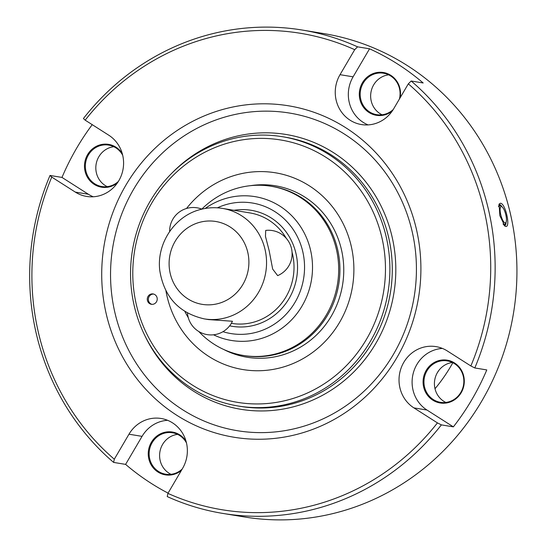 <?xml version="1.0" encoding="UTF-8"?>
<svg xmlns="http://www.w3.org/2000/svg" width="547" height="547" viewBox="0 0 547 547"><rect width="100%" height="100%" fill="white"/><g stroke="black" fill="none" stroke-linecap="round" stroke-linejoin="round"><path stroke-width="0.82" d="M424.472 386.695A20.991 19.918 -80.7 0 0 440.492 402.325A20.991 19.918 -80.7 0 0 448.41 401.949A20.991 19.918 -80.7 0 0 463.336 376.527A20.991 19.918 -80.7 0 0 447.309 360.897A20.991 19.918 -80.7 0 0 439.391 361.273A20.991 19.918 -80.7 0 0 424.472 386.695M452.417 362.504A20.991 19.918 -80.7 0 0 449.853 362.989A20.991 19.918 -80.7 0 0 434.933 388.411A20.991 19.918 -80.7 0 0 445.846 402.442M186.472 442.92A20.991 19.918 -80.7 0 0 172.483 432.766A20.991 19.918 -80.7 0 0 164.565 433.142A20.991 19.918 -80.7 0 0 149.646 458.564A20.991 19.918 -80.7 0 0 165.666 474.194A20.991 19.918 -80.7 0 0 173.584 473.825A20.991 19.918 -80.7 0 0 182.199 469.039M177.59 434.373A20.991 19.918 -80.7 0 0 175.026 434.865A20.991 19.918 -80.7 0 0 160.107 460.287A20.991 19.918 -80.7 0 0 171.026 474.311M122.699 155.252A20.991 19.918 -80.7 0 0 108.709 145.105A20.991 19.918 -80.7 0 0 100.792 145.481A20.991 19.918 -80.7 0 0 85.872 170.903A20.991 19.918 -80.7 0 0 101.892 186.534A20.991 19.918 -80.7 0 0 109.81 186.158A20.991 19.918 -80.7 0 0 118.398 181.399M113.817 146.712A20.991 19.918 -80.7 0 0 111.253 147.198A20.991 19.918 -80.7 0 0 96.334 172.62A20.991 19.918 -80.7 0 0 107.246 186.65M399.399 99.034A20.991 19.918 -80.7 0 0 399.563 88.867A20.991 19.918 -80.7 0 0 383.536 73.23A20.991 19.918 -80.7 0 0 375.618 73.606A20.991 19.918 -80.7 0 0 360.699 99.028A20.991 19.918 -80.7 0 0 376.719 114.665A20.991 19.918 -80.7 0 0 384.637 114.289A20.991 19.918 -80.7 0 0 393.225 109.53M388.643 74.843A20.991 19.918 -80.7 0 0 386.079 75.329A20.991 19.918 -80.7 0 0 371.16 100.751A20.991 19.918 -80.7 0 0 382.073 114.774M265.719 230.417L265.466 236.4L269.179 250.745L272.666 269.083L277.664 275.62A23.61 23.61 0 0 0 265.719 230.417M501.483 206.609A8.396 2.441 75.3 0 0 500.669 214.315A8.396 2.441 75.3 0 0 505.086 222.882A8.396 2.441 75.3 0 0 506.023 222.301A8.396 2.441 75.3 0 0 505.647 214.13A8.396 2.441 75.3 0 0 501.975 206.821A8.396 2.441 75.3 0 0 501.483 206.609M506.023 222.301L505.189 223.894A9.798 2.851 -104.7 0 1 504.464 224.564A9.798 2.851 -104.7 0 1 504.095 224.578A9.798 2.851 -104.7 0 1 503.035 223.949M498.604 206.718A9.798 2.851 -104.7 0 1 499.507 205.61A9.798 2.851 -104.7 0 1 499.883 205.597A9.798 2.851 -104.7 0 1 500.464 205.836L501.975 206.821M286.286 238.328A55.985 53.121 -80.7 0 0 249.904 212.92L222.444 208.4A55.985 53.121 99.3 0 1 266.533 261.124A55.985 53.121 99.3 0 1 225.385 317.882A55.985 53.121 99.3 0 1 204.27 318.88L208.564 319.585L232.448 321.246A23.61 23.61 0 0 1 187.477 313.028M271.141 186.267L272.385 186.472A85.722 81.339 99.3 0 1 339.899 267.209A85.722 81.339 99.3 0 1 276.885 354.121A85.722 81.339 99.3 0 1 244.55 355.646L243.312 355.447A85.722 81.339 -80.7 0 0 275.64 353.916A85.722 81.339 -80.7 0 0 338.655 267.004A85.722 81.339 -80.7 0 0 271.141 186.267A85.722 81.339 -80.7 0 0 238.813 187.799A85.722 81.339 -80.7 0 0 201.802 209.104M186.513 208.475A99.718 94.624 99.3 0 1 237.706 174.548A99.718 94.624 99.3 0 1 351.434 247.032A99.718 94.624 99.3 0 1 280.549 367.789A99.718 94.624 99.3 0 1 165.932 290.826M287.688 399.994A132.962 126.166 -80.7 0 0 382.203 238.984A132.962 126.166 -80.7 0 0 230.567 142.343A132.962 126.166 -80.7 0 0 136.053 303.353A132.962 126.166 -80.7 0 0 287.688 399.994M230.909 139.136A136.456 129.482 99.3 0 1 282.368 136.702A136.456 129.482 99.3 0 1 389.84 265.22A136.456 129.482 99.3 0 1 289.527 403.563A136.456 129.482 99.3 0 1 238.068 405.997A136.456 129.482 99.3 0 1 130.596 277.479A136.456 129.482 99.3 0 1 230.909 139.136M297.383 434.256A167.95 159.362 99.3 0 1 105.844 312.187A167.95 159.362 99.3 0 1 225.234 108.798A167.95 159.362 99.3 0 1 416.773 230.868A167.95 159.362 99.3 0 1 297.383 434.256M298.06 427.836A160.955 152.722 99.3 0 1 114.501 310.846A160.955 152.722 99.3 0 1 228.913 115.937A160.955 152.722 99.3 0 1 412.472 232.926A160.955 152.722 99.3 0 1 298.06 427.836M442.42 348.432A33.237 31.541 -80.7 0 0 413.149 373.622A33.237 31.541 -80.7 0 0 426.975 410.038L453.367 426.858L441.374 424.882A244.926 232.407 99.3 0 1 315.01 509.018A244.926 232.407 99.3 0 1 222.636 513.387L244.434 516.97A244.926 232.407 -80.7 0 0 336.802 512.601A244.926 232.407 -80.7 0 0 516.847 264.29A244.926 232.407 -80.7 0 0 323.954 33.613L302.156 30.03A244.926 232.407 99.3 0 0 209.788 34.399A244.926 232.407 99.3 0 0 83.417 118.528L85.175 120.169A241.425 229.084 99.3 0 1 209.446 37.606A241.425 229.084 99.3 0 1 354.702 49.681L340.029 74.679L353.102 76.826A33.237 31.541 -80.7 0 0 368.097 124.901M117.379 182.951A21.695 20.588 99.3 0 1 109.749 186.8A21.695 20.588 99.3 0 1 85.004 171.033A21.695 20.588 99.3 0 1 100.422 144.764A21.695 20.588 99.3 0 1 122.234 153.454M181.385 470.434A21.695 20.588 99.3 0 1 173.522 474.468A21.695 20.588 99.3 0 1 148.777 458.701A21.695 20.588 99.3 0 1 164.203 432.431A21.695 20.588 99.3 0 1 186.007 441.121M448.342 402.592A21.695 20.588 99.3 0 1 423.604 386.825A21.695 20.588 99.3 0 1 439.022 360.555A21.695 20.588 99.3 0 1 463.767 376.322A21.695 20.588 99.3 0 1 448.342 402.592M392.206 111.082A21.695 20.588 99.3 0 1 384.568 114.932A21.695 20.588 99.3 0 1 359.83 99.164A21.695 20.588 99.3 0 1 375.249 72.895A21.695 20.588 99.3 0 1 400.131 97.79M504.252 225.583A10.844 3.152 75.3 0 0 504.32 225.596A10.844 3.152 75.3 0 0 504.731 225.583A10.844 3.152 75.3 0 0 506.078 222.191M502.071 206.889A10.844 3.152 75.3 0 0 499.657 204.578A10.844 3.152 75.3 0 0 499.247 204.592A10.844 3.152 75.3 0 0 498.843 204.804M500.443 203.238C505.455 203.108 510.973 228.003 505.578 226.403L504.881 226.109L499.828 215.621L499.137 204.01L500.443 203.238M85.175 120.169L108.716 135.171A33.237 31.541 99.3 0 1 123.164 168.524A33.237 31.541 99.3 0 1 99.151 195.84A33.237 31.541 99.3 0 1 86.611 196.428A33.237 31.541 99.3 0 1 75.301 192.093L88.375 194.247A33.237 31.541 -80.7 0 0 93.27 196.776M302.156 30.03A244.926 232.407 99.3 0 1 357.567 46.837L369.553 48.806A244.926 232.407 -80.7 0 1 423.166 82.973L411.18 81.004L408.315 83.848L393.642 108.846A33.237 31.541 99.3 0 1 373.97 123.964A33.237 31.541 99.3 0 1 361.437 124.559A33.237 31.541 99.3 0 1 340.029 74.679M411.18 81.004A244.926 232.407 99.3 0 1 474.796 367.96L486.782 369.929A244.926 232.407 -80.7 0 1 453.367 426.858M151.116 294.033A5.251 4.978 -80.7 0 0 151.396 304.296A5.251 4.978 -80.7 0 0 157.228 298.888A5.251 4.978 -80.7 0 0 151.116 294.033M153.639 294.06A5.251 4.978 -80.7 0 0 151.943 304.358M437.203 372.945A167.95 159.362 -80.7 0 0 438.735 370.579M435.009 388.746A166.199 157.7 -80.7 0 0 452.848 362.716M222.636 513.387A244.926 232.407 99.3 0 1 167.232 496.58L167.915 493.373L182.589 468.376A33.237 31.541 99.3 0 0 161.18 418.496A33.237 31.541 99.3 0 0 128.976 434.209L114.302 459.207A241.425 229.084 99.3 0 1 51.76 177.091L75.301 192.093M92.231 124.661A244.926 232.407 -80.7 0 0 61.989 177.426L50.003 175.457A244.926 232.407 99.3 0 0 113.619 462.413L125.605 464.382A244.926 232.407 -80.7 0 0 168.066 493.12M408.315 83.848A241.425 229.084 99.3 0 1 470.858 365.964L447.316 350.962A33.237 31.541 99.3 0 0 436 346.627A33.237 31.541 99.3 0 0 401.095 368.11A33.237 31.541 99.3 0 0 413.901 407.884L437.436 422.893A241.425 229.084 99.3 0 1 167.915 493.373M184.893 311.496A85.722 81.339 -80.7 0 0 188.277 317.657M198.787 331.523A85.722 81.339 -80.7 0 0 243.312 355.447M369.553 48.806L353.102 76.826M354.702 49.681L357.567 46.837M61.989 177.426L88.375 194.247M167.594 420.301A33.237 31.541 -80.7 0 0 142.056 436.362L125.605 464.382M51.76 177.091L50.003 175.457M113.619 462.413L114.302 459.207M441.374 424.882L437.436 422.893M470.858 365.964L474.796 367.96M250.635 185.652A86.884 82.44 99.3 0 1 342.463 254.697A86.884 82.44 99.3 0 1 279.873 355.694A86.884 82.44 99.3 0 1 223.689 349.458M238.068 405.997L240.461 406.394A136.456 129.482 -80.7 0 0 291.927 403.959A136.456 129.482 -80.7 0 0 392.233 265.616A136.456 129.482 -80.7 0 0 284.768 137.092L282.368 136.702M171.758 173.283A139.259 132.142 99.3 0 1 233.576 136.962A139.259 132.142 99.3 0 1 392.39 238.177A139.259 132.142 99.3 0 1 293.397 406.818A139.259 132.142 99.3 0 1 145.003 335.913M218.014 303.606A41.989 39.842 -80.7 0 0 247.866 252.755A41.989 39.842 -80.7 0 0 199.976 222.239A41.989 39.842 -80.7 0 0 170.131 273.09A41.989 39.842 -80.7 0 0 218.014 303.606M231.347 323.339L231.73 323.4A55.985 53.121 -80.7 0 0 252.844 322.402A55.985 53.121 -80.7 0 0 292.057 252.208M234 210.301A58.782 55.78 99.3 0 1 296.618 256.646A58.782 55.78 99.3 0 1 254.321 325.253A58.782 55.78 99.3 0 1 229.651 325.834M222.978 331.687A66.146 62.768 -80.7 0 0 255.9 332.391A66.146 62.768 -80.7 0 0 302.922 252.29A66.146 62.768 -80.7 0 0 227.484 204.209A66.146 62.768 -80.7 0 0 217.378 207.819M205.166 208.469A72.874 69.148 99.3 0 1 227.614 197.952A72.874 69.148 99.3 0 1 310.73 250.923A72.874 69.148 99.3 0 1 258.922 339.167A72.874 69.148 99.3 0 1 213.535 334.805M128.976 434.209L142.056 436.362M413.901 407.884L426.975 410.038M201.891 209.145A23.61 23.61 0 0 0 169.632 231.511M498.666 205.829L499.507 205.61M222.444 208.4C215.176 207.217 207.956 207.559 200.797 209.419C174.739 215.668 156.196 243.784 159.833 270.888C164.237 297.096 179.047 313.096 204.27 318.88M503.596 224.79L504.464 224.564"/></g></svg>
